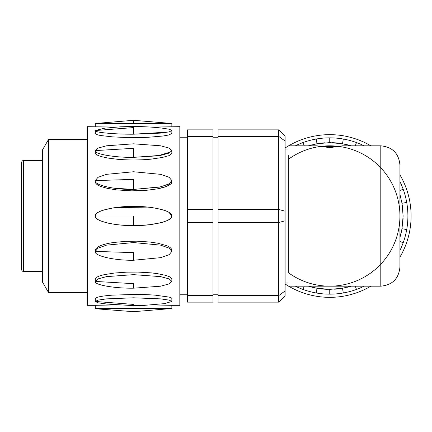 <?xml version="1.0" encoding="UTF-8"?>
<svg xmlns="http://www.w3.org/2000/svg" width="432" height="432" viewBox="0 0 432 432"><rect width="100%" height="100%" fill="white"/><g stroke="black" fill="none" stroke-linecap="round" stroke-linejoin="round"><path stroke-width="0.65" d="M391.635 249.097A70.178 70.178 0 0 1 288.284 272.619A70.178 70.178 0 0 0 301.466 280.228M288.284 272.619L288.284 155.223C288.284 142.852 288.284 142.852 288.284 155.223L288.284 159.386A70.178 70.178 0 0 1 390.263 180.457M399.929 267.041L399.929 164.959C398.795 153.338 392.413 146.961 380.792 145.822L380.792 286.178C392.413 285.039 398.795 278.662 399.929 267.041M288.284 286.178L380.792 286.178M380.792 145.822L342.414 145.822L329.751 147.658L316.921 145.822M320.949 146.372L338.548 146.372M354.85 281.54A70.178 70.178 0 0 0 399.929 216A70.178 70.178 0 0 0 315.052 147.377M313.049 147.836A70.178 70.178 0 0 0 311.515 148.23M311.294 148.289A70.178 70.178 0 0 0 300.332 152.285M212.998 295.612L212.998 302.135L187.477 302.135L187.477 295.612L212.998 295.612L212.998 222.523L187.477 222.523L187.477 295.612M187.477 222.523L187.477 209.477L212.998 209.477L212.998 222.523M212.998 136.388L187.477 136.388L187.477 129.865L212.998 129.865L212.998 209.477M187.477 136.388L187.477 209.477M218.101 294.791L212.998 294.791M115.9 127.084L87.313 126.679L87.313 305.321L95.288 305.321L95.288 308.507L98.059 308.956L133.569 311.699L171.855 308.507L171.85 305.321L179.825 305.321L179.825 126.679L150.665 127.094M98.059 308.956L95.288 308.507L171.85 308.507L133.569 308.507M95.288 305.321L116.926 304.9M151.87 304.922L171.85 305.321M108.038 304.198L97.961 302.81L95.288 301.466L133.569 304.414L133.569 305.127M171.85 301.466L171.85 298.523C171.661 297.605 167.918 296.779 168.971 297.059L155.407 295.191C153.063 294.97 144.261 294.44 136.328 294.403L112.385 295.137C101.925 295.952 96.228 297.081 95.288 298.523L95.288 301.466L97.978 300.121L106.499 298.879L133.569 297.805L160.634 298.879L169.16 300.121L171.85 301.466L164.511 303.626L143.948 305.392L133.569 305.624L106.445 304.052M133.569 288.182C114.631 288.484 93.577 284.764 95.288 281.416L133.569 283.667L133.569 288.182L160.634 286.2L169.16 283.905L171.85 281.416L171.85 279.158M171.85 279.18C169.857 276.037 169.139 276.944 169.015 276.556L165.623 275.346L157.372 273.634L151.227 272.867L138.083 272.09L126.781 272.149L114.383 273.04L104.474 274.622C98.566 275.924 95.504 277.436 95.288 279.158L95.288 281.416L97.978 278.921L106.499 276.631L133.569 274.649L160.634 276.631L169.16 278.921L171.85 281.416M133.569 260.242C114.631 260.636 93.577 255.776 95.288 251.402L133.569 252.623L133.569 260.242L160.634 257.656L169.16 254.659L171.85 251.402L171.85 250.182M171.806 250.182C171.617 246.969 164.743 245.03 166.423 245.592L157.745 243.205L149.823 242.017L137.047 241.191L126.058 241.321L114.059 242.422C102.303 244.161 96.05 246.748 95.288 250.182L95.288 251.402L97.978 248.146L106.499 245.149L133.569 242.563L160.634 245.149L169.16 248.146L171.85 251.402M133.569 225.569C114.631 225.995 93.577 220.736 95.288 216L133.569 216L133.569 225.569C152.507 225.995 173.561 220.736 171.85 216C173.561 211.264 152.507 206.005 133.569 206.431C114.631 206.005 93.577 211.264 95.288 216C95.553 213.592 98.469 211.572 104.031 209.93L113.589 207.83L125.329 206.653C134.033 206.285 135.518 206.453 139.633 206.566C150.73 207.176 151.945 207.614 156.2 208.278L163.447 210.017C162.351 209.709 165.343 210.433 168.55 212.101C169.857 213.23 172.438 213.359 171.293 217.631L168.41 219.958C169.808 219.564 162 222.755 159.91 222.95L149.542 224.699L141.82 225.337C133.218 225.715 131.819 225.558 127.991 225.466C118.271 224.975 117.034 224.624 113.108 224.089L107.514 223.015L101.174 221.098C97.249 219.526 95.288 217.831 95.288 216M133.569 189.437C114.631 189.837 93.577 184.972 95.288 180.598L133.569 179.377L133.569 189.437L160.634 186.851L169.16 183.854L171.85 180.598L171.85 181.818C170.851 183.141 173.966 182.569 166.136 186.554L157.145 188.908L146.362 190.323L131.798 190.847L116.829 189.929L107.617 188.428L101.261 186.619C97.281 185.123 95.288 183.524 95.288 181.818L95.288 180.598L97.978 177.341L106.499 174.344L133.569 171.758L160.634 174.344L169.16 177.341L171.85 180.598M171.806 152.847C170.554 154.802 169.252 155.822 167.897 155.903L162.394 157.453L150.989 159.16C147.01 159.511 144.337 159.791 135.875 159.959C129.643 160.132 118.741 159.489 117.121 159.246L107.752 158.036L101.38 156.611C97.319 155.417 95.288 154.165 95.288 152.842L95.288 150.584L97.978 148.095L106.499 145.8L133.569 143.818L160.634 145.8L169.16 148.095L171.85 150.584L169.16 153.079L160.634 155.369L133.569 157.351C114.631 157.653 93.577 153.932 95.288 150.584L133.569 148.333L133.569 157.351L157.928 155.806L171.304 151.724M161.552 128.034L169.506 129.271L171.85 130.534L169.16 131.879L160.634 133.121L133.569 134.195C114.631 134.357 93.577 132.343 95.288 130.534L133.569 127.586L133.569 134.195L168.415 132.046M171.828 133.483L168.847 134.968L162.94 136.026L148.376 137.263C136.582 137.765 130.837 137.608 127.37 137.554L112.779 136.89L101.52 135.621C101.655 135.47 96.709 135.281 95.288 133.477L95.288 130.534L105.03 128.093M133.569 123.493L95.288 123.493L133.569 120.301L133.569 123.493L171.85 123.493L133.569 120.301M95.288 126.679L95.288 123.493L98.059 123.044M95.288 152.842C95.321 153.992 96.784 155.066 99.673 156.065M113.47 188.125L133.569 189.437L159.543 187.094L168.296 184.318L171.758 181.202M159.197 188.498L161.298 188.017M163.566 187.407C166.363 186.613 168.61 185.587 170.305 184.329M171.644 182.741L171.85 181.726M171.752 250.781L171.547 250.29M157.189 273.607L156.141 273.456M48.546 292.561L42.655 282.35L42.655 149.65L48.546 139.439L48.546 292.561L87.313 292.561M171.85 216L168.934 212.339L171.85 216M147.663 207.101L115.106 207.614M278.71 302.135L218.101 302.135L218.101 129.865L278.71 129.865L285.093 136.242L285.093 295.758L278.71 302.135L278.71 129.865M218.101 136.388L278.71 136.388L285.093 141.059M218.101 209.477L278.71 209.477L285.093 211.183M218.101 222.523L278.71 222.523L285.093 220.817M218.101 295.612L278.71 295.612L285.093 290.941M399.929 181.607A78.154 78.154 0 0 1 406.717 202.43L402.008 203.261L399.929 194.6A73.37 73.37 0 0 1 400.999 198.477M402.381 205.589A73.37 73.37 0 0 1 402.959 211.118M403.083 218.36A73.37 73.37 0 0 1 402.694 223.9M401.56 231.055A73.37 73.37 0 0 1 400.216 236.45M364.144 286.178A78.154 78.154 0 0 1 343.321 292.966L342.49 288.257L351.151 286.178A73.37 73.37 0 0 1 347.274 287.248M340.162 288.625A73.37 73.37 0 0 1 334.633 289.208M327.391 289.332A73.37 73.37 0 0 1 321.851 288.943M314.696 287.809A73.37 73.37 0 0 1 309.301 286.465M295.358 145.822A78.154 78.154 0 0 1 316.181 139.034L317.012 143.743L308.351 145.822A73.37 73.37 0 0 1 312.228 144.752M319.34 143.375A73.37 73.37 0 0 1 324.869 142.792M332.111 142.668A73.37 73.37 0 0 1 337.657 143.057M344.806 144.191A73.37 73.37 0 0 1 350.201 145.535M370.883 145.822A81.346 81.346 0 0 0 370.424 145.552A81.346 81.346 0 0 0 288.619 145.822M288.284 146.021A81.346 81.346 0 0 0 285.093 148.014M285.093 283.986A81.346 81.346 0 0 0 288.284 285.979M288.619 286.178A81.346 81.346 0 0 0 370.883 286.178M399.929 257.132A81.346 81.346 0 0 0 399.929 174.868M343.321 292.966A78.154 78.154 0 0 1 295.358 286.178M316.181 139.034A78.154 78.154 0 0 1 364.144 145.822M406.717 202.43A78.154 78.154 0 0 1 399.929 250.393M355.293 145.822L356.481 142.56M317.012 143.743L329.751 142.63L342.49 143.748L343.321 139.034M342.49 143.743L351.151 145.822M329.751 142.63L329.751 137.846M304.209 145.822L303.021 142.56M304.209 286.178L303.021 289.44M342.49 288.257L329.751 289.37L317.012 288.252L316.181 292.966M317.012 288.257L308.351 286.178M329.751 289.37L329.751 294.154M355.293 286.178L356.481 289.44M399.929 241.542L403.191 242.73M402.008 203.261L403.121 216L402.003 228.739L406.717 229.57M402.008 228.739L399.929 237.4M403.121 216L407.905 216M399.929 190.458L403.191 189.27M23.512 160.493L23.512 271.507C22.491 271.442 21.854 270.805 21.6 269.59L21.6 162.41C21.902 161.147 22.545 160.51 23.512 160.493L42.655 160.493M285.093 282.987L288.284 282.987M285.093 149.013L288.284 149.013M288.284 145.822L317.088 145.822M179.825 294.791L187.477 294.791M179.825 137.209L187.477 137.209M218.101 137.209L212.998 137.209M171.85 150.584L171.85 152.842M103.88 128.228L120.712 126.803L132.3 126.49C143.046 126.522 152.955 127.051 162.032 128.083L162.032 128.083M171.85 130.534L171.85 133.483M171.85 123.493L171.85 126.684M48.546 139.439L87.313 139.439M42.655 271.507L23.512 271.507"/></g></svg>
